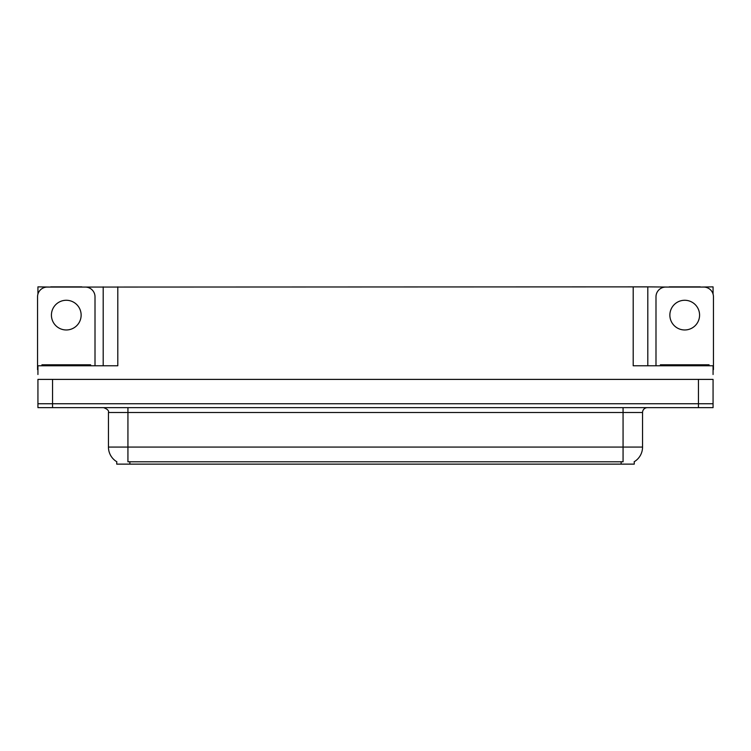 <?xml version="1.0" encoding="UTF-8"?>
<svg xmlns="http://www.w3.org/2000/svg" width="751" height="751" viewBox="0 0 751 751"><rect width="100%" height="100%" fill="white"/><g stroke="black" fill="none" stroke-linecap="round" stroke-linejoin="round"><path stroke-width="1.13" d="M634.266 461.696L634.266 464.127L116.734 464.127L116.734 461.696M52.551 407.643L713.065 407.643L713.065 403.747L37.935 403.747L37.935 379.396L52.551 379.396L52.551 403.747L37.935 403.747L37.935 407.643L52.551 407.643L52.551 403.747L713.065 403.747L713.065 379.396L52.551 379.396M81.859 287.07L633.196 286.873L633.196 365.765L713.065 365.765L713.065 374.524M37.935 374.524L37.935 365.765L117.804 365.765L117.804 286.873M50.702 287.07L37.935 286.873L37.935 294.082M700.298 287.07L713.065 286.873L713.065 294.082M103.197 286.873L103.197 365.765M633.196 286.873L647.803 286.873L647.803 365.765M647.803 286.873L669.141 287.07M700.298 286.873L669.141 286.873M50.702 286.873L81.859 286.873M116.874 461.79A17.048 17.048 0 0 1 108.454 447.08L127.933 447.08L127.933 461.79L623.067 461.79L623.067 447.08L642.546 447.08L642.546 412.506A4.872 4.872 0 0 1 647.418 407.643M108.454 447.08L108.454 412.506C109.092 410.713 107.468 409.098 103.582 407.643M634.126 461.79A17.048 17.048 0 0 0 642.546 447.08M66.285 300.269A14.851 14.851 0 0 0 51.425 315.12A14.851 14.851 0 0 0 66.285 329.971A14.851 14.851 0 0 0 81.136 315.12A14.851 14.851 0 0 0 66.285 300.269M37.935 369.661A9.735 9.735 0 0 0 37.55 369.652L37.55 296.805A9.735 9.735 0 0 1 47.285 287.07L85.276 287.07A9.735 9.735 0 0 1 95.011 296.805L95.011 365.765M684.715 300.269A14.851 14.851 0 0 0 669.864 315.12A14.851 14.851 0 0 0 684.715 329.971A14.851 14.851 0 0 0 699.575 315.12A14.851 14.851 0 0 0 684.715 300.269M655.989 365.765L655.989 296.805A9.735 9.735 0 0 1 665.724 287.07L703.715 287.07A9.735 9.735 0 0 1 713.45 296.805L713.45 369.652A9.735 9.735 0 0 0 713.065 369.661M41.934 365.765L41.934 364.789L90.627 364.789L90.627 365.765M660.373 365.765L660.373 364.789L709.066 364.789L709.066 365.765M698.449 379.396L698.449 407.643M621.124 464.127L621.124 461.696M129.876 464.127L129.876 461.696M623.067 407.643L623.067 412.506L108.454 412.506M642.546 412.506L623.067 412.506L623.067 447.08L127.933 447.08L127.933 407.643M88.196 364.789L88.196 365.765M44.365 364.789L44.365 365.765M706.635 364.789L706.635 365.765M662.804 364.789L662.804 365.765"/></g></svg>
